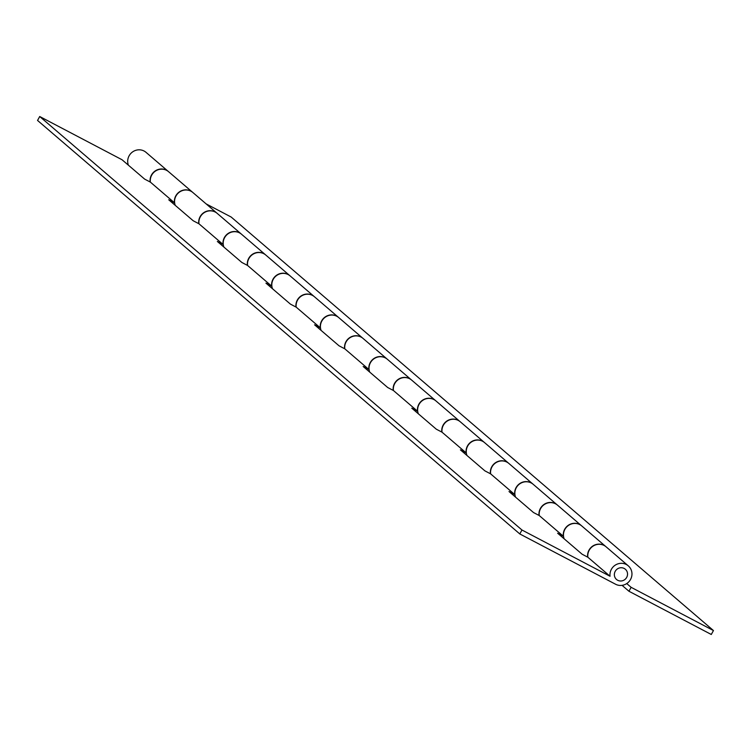 <?xml version="1.0" encoding="UTF-8"?>
<svg xmlns="http://www.w3.org/2000/svg" width="751" height="751" viewBox="0 0 751 751"><rect width="100%" height="100%" fill="white"/><g stroke="black" fill="none" stroke-linecap="round" stroke-linejoin="round"><path stroke-width="1.13" d="M587.686 557.139A11.246 10.796 -49.4 0 1 605.888 546.644L581.781 525.963A11.246 10.796 130.6 0 0 564.17 538.833M539.068 515.458A11.246 10.796 -49.4 0 1 557.28 504.963L533.163 484.282A11.246 10.796 130.6 0 0 515.562 497.153M490.459 473.778A11.246 10.796 -49.4 0 1 508.662 463.283L484.555 442.602A11.246 10.796 130.6 0 0 466.953 455.472M441.841 432.097A11.246 10.796 -49.4 0 1 460.053 421.602L435.937 400.921A11.246 10.796 130.6 0 0 418.335 413.792M393.233 390.417A11.246 10.796 -49.4 0 1 411.445 379.922L387.328 359.241A11.246 10.796 130.6 0 0 369.727 372.111M344.625 348.736A11.246 10.796 -49.4 0 1 362.827 338.241L338.72 317.57A11.246 10.796 130.6 0 0 321.118 330.431M296.007 307.056A11.246 10.796 -49.4 0 1 314.218 296.561L290.102 275.889A11.246 10.796 130.6 0 0 272.5 288.75M247.398 265.375A11.246 10.796 -49.4 0 1 265.61 254.88L241.493 234.209A11.246 10.796 130.6 0 0 223.892 247.07M198.79 223.695A11.246 10.796 -49.4 0 1 216.992 213.2L192.885 192.528A11.246 10.796 130.6 0 0 175.274 205.389M128.402 165.192A11.246 10.796 -49.4 0 1 146.004 152.331L168.384 171.519A11.246 10.796 -49.4 0 1 168.477 171.603M150.172 182.014A11.246 10.796 -49.4 0 1 168.384 171.519M206.159 203.906L231.195 217.048L713.45 630.549L711.291 634.482L628.953 591.253L631.112 587.32L713.45 630.549M626.71 583.536L631.112 587.32M628.953 591.253L622.035 585.32M192.688 192.359L168.581 171.688A11.246 10.796 130.6 0 0 150.36 182.108L174.476 202.789A11.246 10.796 -49.4 0 1 192.782 192.444M626.691 577.388A6.75 6.477 -49.4 0 1 616.552 579.49A6.75 6.477 -49.4 0 1 615.2 571.351A6.75 6.477 -49.4 0 1 625.339 569.239A6.75 6.477 -49.4 0 1 626.691 577.388A6.75 6.477 -49.4 0 1 616.552 579.49A6.75 6.477 -49.4 0 1 615.2 571.351A6.75 6.477 -49.4 0 1 625.339 569.239A6.75 6.477 -49.4 0 1 626.691 577.388M628.268 565.832L606.085 546.803A11.246 10.796 130.6 0 0 587.864 557.233L610.047 576.252A11.246 10.796 -49.4 0 1 628.268 565.832A11.246 10.796 -49.4 0 1 615.548 584.222L519.805 533.952L521.964 530.009L610.047 576.252M581.584 525.803L557.467 505.123A11.246 10.796 130.6 0 0 539.256 515.552L563.363 536.233A11.246 10.796 -49.4 0 1 581.678 525.888M532.975 484.123L508.859 463.442A11.246 10.796 130.6 0 0 490.638 473.872L514.754 494.552A11.246 10.796 -49.4 0 1 533.069 484.207M484.357 442.442L460.25 421.762A11.246 10.796 130.6 0 0 442.029 432.191L466.146 452.872A11.246 10.796 -49.4 0 1 484.461 442.527M435.749 400.762L411.632 380.081A11.246 10.796 130.6 0 0 393.421 390.511L417.528 411.191A11.246 10.796 -49.4 0 1 435.843 400.846M387.14 359.081L363.024 338.401A11.246 10.796 130.6 0 0 344.803 348.83L368.919 369.511A11.246 10.796 -49.4 0 1 387.234 359.166M338.523 317.401L314.416 296.729A11.246 10.796 130.6 0 0 296.194 307.15L320.311 327.83A11.246 10.796 -49.4 0 1 338.617 317.485M289.914 275.72L265.798 255.049A11.246 10.796 130.6 0 0 247.586 265.469L271.693 286.15A11.246 10.796 -49.4 0 1 290.008 275.805M241.306 234.04L217.189 213.368A11.246 10.796 130.6 0 0 198.968 223.789L223.085 244.469A11.246 10.796 -49.4 0 1 241.4 234.124M519.805 533.952L37.55 120.451L39.709 116.518L122.047 159.747L144.614 179.095L150.36 182.108M39.709 116.518L521.964 530.009M587.864 557.233L582.119 554.219L557.617 533.21L563.363 536.233M539.256 515.552L533.51 512.539L509.009 491.529L514.754 494.552M490.638 473.872L484.893 470.858L460.401 449.849L466.146 452.872M442.029 432.191L436.284 429.178L411.783 408.168L417.528 411.191M393.421 390.511L387.676 387.497L363.174 366.488L368.919 369.511M344.803 348.83L339.058 345.817L314.566 324.808L320.311 327.83M296.194 307.15L290.449 304.136L265.948 283.136L271.693 286.15M247.586 265.469L241.841 262.456L217.339 241.456L223.085 244.469M198.968 223.789L193.223 220.775L168.731 199.775L174.476 202.789"/></g></svg>
